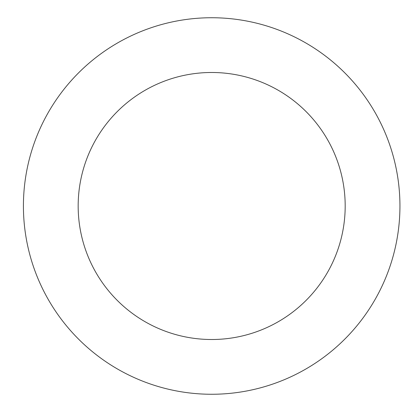 <?xml version="1.0" encoding="UTF-8"?>
<svg xmlns="http://www.w3.org/2000/svg" width="412" height="412" viewBox="0 0 412 412"><rect width="100%" height="100%" fill="white"/><g stroke="black" fill="none" stroke-linecap="round" stroke-linejoin="round"><path stroke-width="0.62" d="M78.167 206A133.509 133.509 0 0 1 278.43 90.377A133.509 133.509 0 0 1 278.43 321.623A133.509 133.509 0 0 1 78.167 206M23.417 206A188.258 188.258 0 0 1 305.807 42.961A188.258 188.258 0 0 1 305.807 369.039A188.258 188.258 0 0 1 23.417 206"/></g></svg>
